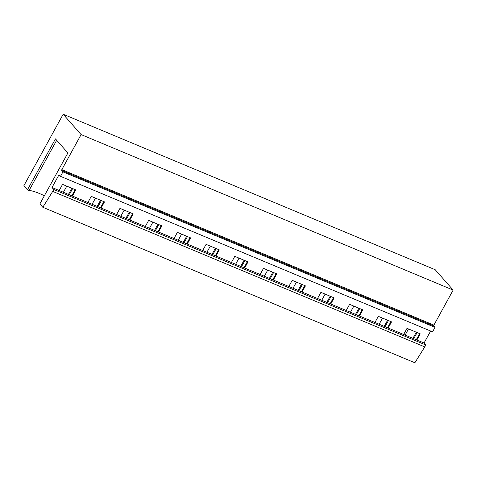 <?xml version="1.0" encoding="UTF-8"?>
<svg xmlns="http://www.w3.org/2000/svg" width="477" height="477" viewBox="0 0 477 477"><rect width="100%" height="100%" fill="white"/><g stroke="black" fill="none" stroke-linecap="round" stroke-linejoin="round"><path stroke-width="0.72" d="M414.859 362.764L424.757 346.898L52.709 191.402L42.811 207.268L414.859 362.764M52.709 191.402L53.758 189.494L425.806 344.99L424.757 346.898M425.806 344.99L424.053 343.005L430.636 331.032M53.758 189.494L52.005 187.509L424.053 343.005M60.501 176.335L62.958 171.863L435 327.359L432.544 331.831L60.501 176.335L59.285 174.958A0.692 0.328 -67.3 0 0 59.226 174.91A0.692 0.328 -67.3 0 0 58.725 175.286L52.005 187.509M435 327.359L433.79 325.982A0.692 0.328 -67.3 0 1 433.885 325.123L453.15 290.076L435.215 269.732L63.173 114.236L81.108 134.58L453.15 290.076M62.958 171.863L61.742 170.486L433.79 325.982M433.885 325.123L61.837 169.627A0.692 0.328 -67.3 0 0 61.742 170.486M61.837 169.627L81.108 134.58M42.811 207.268L39.871 203.929L67.883 152.968L55.463 138.879L27.445 189.84L23.85 185.762L63.173 114.236M408.497 328.951L405.122 335.092M68.467 194.383L71.842 188.248M69.278 194.723L72.653 188.582M59.184 190.508L62.559 184.366L75.783 189.894L72.409 196.035M71.788 195.773L75.163 189.637M27.445 189.84L29.061 190.514L56.685 140.268M29.061 190.514A22.89 4.496 -151.2 0 1 44.367 195.755M97.171 206.38L100.546 200.245M97.982 206.72L101.357 200.584M87.887 202.504L91.262 196.363L104.487 201.89L101.112 208.032M100.498 207.769L103.873 201.634M63.399 192.267L66.774 186.131M125.88 218.383L129.255 212.241M126.685 218.716L130.066 212.581M116.597 214.501L119.971 208.36L133.19 213.887L129.816 220.028M129.201 219.772L132.576 213.63M92.103 204.263L95.478 198.128M154.584 230.379L157.959 224.238M155.395 230.719L158.769 224.578M145.3 226.497L148.675 220.362L161.9 225.883L158.525 232.025M157.905 231.768L161.28 225.627M120.812 216.266L124.187 210.124M183.287 242.376L186.662 236.234M184.098 242.715L187.473 236.574M174.01 238.494L177.384 232.359L190.603 237.886L187.228 244.021M186.614 243.765L189.989 237.624M149.516 228.262L152.89 222.121M211.997 254.372L215.371 248.237M212.808 254.712L216.182 248.571M202.713 250.497L206.088 244.355L219.313 249.882L215.938 256.018M215.318 255.761L218.693 249.626M178.225 240.259L181.6 234.118M240.7 266.369L244.075 260.233M241.511 266.709L244.886 260.573M231.417 262.493L234.791 256.352L248.016 261.879L244.641 268.02M244.027 267.758L247.402 261.623M206.929 252.255L210.303 246.114M269.404 278.371L272.778 272.23M270.215 278.705L273.589 272.57M260.126 274.49L263.501 268.348L276.72 273.876L273.345 280.017M272.731 279.76L276.105 273.619M235.632 264.252L239.007 258.117M298.113 290.368L301.488 284.226M298.924 290.708L302.299 284.566M288.829 286.486L292.204 280.345L305.429 285.872L302.054 292.013M301.434 291.757L304.809 285.616M264.341 276.249L267.716 270.113M326.817 302.364L330.191 296.223M327.627 302.704L331.002 296.563M317.533 298.483L320.914 292.347L334.133 297.875L330.758 304.01M330.144 303.754L333.518 297.612M293.045 288.251L296.42 282.11M355.526 314.361L358.901 308.22M356.337 314.701L359.712 308.559M346.242 310.479L349.617 304.344L362.842 309.871L359.467 316.007M358.847 315.75L362.222 309.609M321.748 300.248L325.129 294.106M384.229 326.357L387.604 320.222M385.04 326.697L388.415 320.556M374.946 322.482L378.321 316.34L391.545 321.868L388.171 328.009M387.551 327.747L390.931 321.611M350.458 312.244L353.833 306.103M403.655 334.478L407.03 328.337L420.249 333.864L416.874 340.006M412.933 338.354L416.308 332.219M413.744 338.694L417.119 332.558M416.26 339.749L419.635 333.608M379.161 324.241L382.536 318.105M60.078 175.852L58.725 175.286"/></g></svg>

